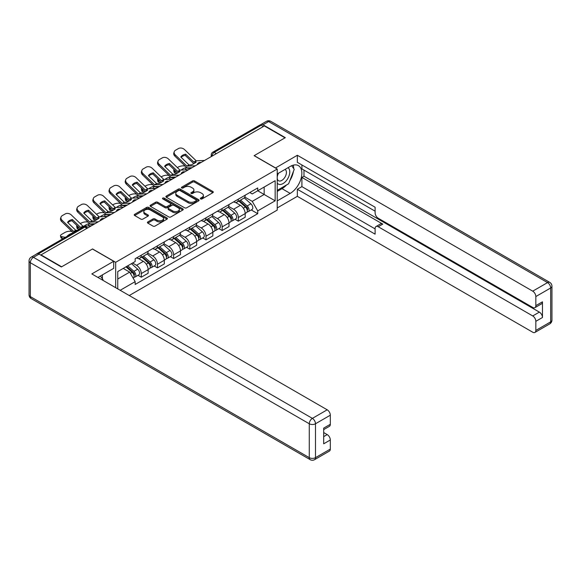 <?xml version="1.0" encoding="UTF-8"?>
<svg xmlns="http://www.w3.org/2000/svg" width="581" height="581" viewBox="0 0 581 581"><rect width="100%" height="100%" fill="white"/><g stroke="black" fill="none" stroke-linecap="round" stroke-linejoin="round"><path stroke-width="0.87" d="M200.627 198.92A1.009 0.581 0 0 0 202.057 198.92L212.871 192.681A1.438 0.828 0 0 0 213.292 192.093A1.438 0.828 0 0 0 212.871 191.505L194.548 180.923A1.438 0.828 0 0 0 192.514 180.923L181.7 187.169A1.009 0.581 0 0 0 181.403 187.583A1.009 0.581 0 0 0 181.7 187.99A1.009 0.581 0 0 0 183.124 187.99L184.526 187.184A4.604 2.658 0 0 1 191.033 187.184L192.565 188.07A4.604 2.658 0 0 1 193.909 189.943A4.604 2.658 0 0 1 192.565 191.824L191.164 192.638A1.009 0.581 0 0 0 190.866 193.045A1.009 0.581 0 0 0 191.164 193.458A1.009 0.581 0 0 0 192.587 193.458L193.989 192.652A4.604 2.658 0 0 1 200.503 192.652L202.028 193.531A4.604 2.658 0 0 1 203.379 195.412A4.604 2.658 0 0 1 202.028 197.293L200.627 198.099A1.009 0.581 0 0 0 200.336 198.513A1.009 0.581 0 0 0 200.627 198.92L200.627 198.099M147.828 221.942A1.438 0.828 0 0 0 147.407 222.53A1.438 0.828 0 0 0 147.828 223.119L152.97 226.089A1.438 0.828 0 0 0 155.004 226.089L167.016 219.153A1.438 0.828 0 0 0 167.437 218.565A1.438 0.828 0 0 0 167.016 217.977L148.692 207.402A1.438 0.828 0 0 0 146.659 207.402L134.647 214.331A1.438 0.828 0 0 0 134.226 214.919A1.438 0.828 0 0 0 134.647 215.507L140.856 219.095A1.438 0.828 0 0 0 142.897 219.095L148.032 216.125A1.438 0.828 0 0 0 148.453 215.536A1.438 0.828 0 0 0 148.032 214.948L144.952 213.169A3.849 2.222 0 0 1 143.827 211.6A3.849 2.222 0 0 1 146.201 209.545A3.849 2.222 0 0 1 150.399 210.031L162.462 216.989A3.849 2.222 0 0 1 163.588 218.565A3.849 2.222 0 0 1 161.213 220.62A3.849 2.222 0 0 1 157.015 220.134L155.004 218.972A1.438 0.828 0 0 0 152.97 218.972L147.828 221.942L147.828 223.119M115.677 262.3L92.553 248.951L61.651 266.795L41.019 254.877L264.37 125.932L285.002 137.842L254.108 155.679L277.224 169.035L115.677 262.3L115.677 287.689M184.627 207.809A1.438 0.828 0 0 0 186.661 207.809L198.673 200.873A1.438 0.828 0 0 0 199.094 200.292A1.438 0.828 0 0 0 198.673 199.704L180.35 189.123A1.438 0.828 0 0 0 178.316 189.123L166.304 196.058A1.438 0.828 0 0 0 165.883 196.647A1.438 0.828 0 0 0 166.304 197.235L184.627 207.809M163.196 199.138A1.009 0.581 0 0 1 164.22 199.283L182.826 210.024L170.836 216.945A1.438 0.828 0 0 1 168.795 216.945L150.479 206.371L155.614 203.423L155.614 202.232L150.479 205.195A1.438 0.828 0 0 0 150.058 205.783A1.438 0.828 0 0 0 150.479 206.371L150.479 205.195M155.614 203.423A1.438 0.828 0 0 1 157.654 203.423L157.654 202.232A1.438 0.828 0 0 0 155.614 202.232M157.654 202.232L165.084 206.516A1.438 0.828 0 0 0 167.117 206.516L170.531 204.548A1.438 0.828 0 0 0 170.952 203.96A1.438 0.828 0 0 0 170.531 203.372L162.789 198.905A1.009 0.581 0 0 1 162.498 198.499A1.009 0.581 0 0 1 163.116 197.961A1.009 0.581 0 0 1 164.22 198.085L182.841 208.84A1.438 0.828 0 0 1 183.262 209.429A1.438 0.828 0 0 1 182.841 210.017L182.841 208.84M129.258 295.526L277.224 210.104L277.224 169.035M41.019 254.877L41.019 255.241M36.741 253.948A2.934 1.692 -120 0 0 36.334 254.079A2.934 1.692 -120 0 0 36.022 254.362M216.357 153.645L214.186 152.389A2.934 1.692 60 0 0 212.719 152.244L259.692 125.126A2.934 1.692 60 0 1 261.152 125.271L214.186 152.389A2.934 1.692 120 0 0 212.109 155.984L212.109 156.1M263.331 126.527L261.152 125.271M238.341 199.145A6.747 3.893 60 0 1 236.946 202.173L243.788 198.223A6.747 3.893 -120 0 0 245.189 195.194M228.631 206.408L233.577 209.262A6.747 3.893 60 0 1 238.341 217.526L245.189 213.576A6.747 3.893 -120 0 0 240.418 205.311L235.516 202.486M245.189 213.576L245.189 217.221L238.341 221.172L235.065 219.284M236.946 202.173A6.747 3.893 60 0 1 233.627 201.868M238.341 217.526L238.341 221.172M222.167 208.485A6.747 3.893 60 0 1 220.773 211.513L227.614 207.562A6.747 3.893 -120 0 0 229.008 204.534M218.884 228.624L222.167 230.512L229.008 226.561L229.008 222.915A6.747 3.893 -120 0 0 224.244 214.65L219.342 211.825M220.773 211.513A6.747 3.893 60 0 1 217.447 211.208M212.457 215.747L217.396 218.601A6.747 3.893 60 0 1 222.167 226.866L222.167 230.512M205.994 217.824A6.747 3.893 60 0 1 204.592 220.853L211.44 216.902A6.747 3.893 -120 0 0 212.835 213.873M202.711 237.956L205.994 239.851L212.835 235.901L212.835 232.247A6.747 3.893 -120 0 0 208.063 223.99L203.168 221.158M204.592 220.853A6.747 3.893 60 0 1 201.273 220.548M196.276 225.087L201.222 227.941A6.747 3.893 60 0 1 205.994 236.206L205.994 239.851M189.813 227.164A6.747 3.893 60 0 1 188.418 230.192L195.26 226.241A6.747 3.893 -120 0 0 196.661 223.213M186.537 247.295L189.813 249.191L196.661 245.24L196.661 241.587A6.747 3.893 -120 0 0 191.89 233.33L186.988 230.497M188.418 230.192A6.747 3.893 60 0 1 185.099 229.887M180.103 234.426L185.048 237.28A6.747 3.893 60 0 1 189.813 245.538L189.813 249.191M173.639 236.503A6.747 3.893 60 0 1 172.245 239.532L179.086 235.581A6.747 3.893 -120 0 0 180.48 232.553M170.356 256.635L173.639 258.53L180.48 254.58L180.48 250.927A6.747 3.893 -120 0 0 175.716 242.669L170.814 239.837M172.245 239.532A6.747 3.893 60 0 1 168.918 239.227M163.929 243.766L168.868 246.62A6.747 3.893 60 0 1 173.639 254.877L173.639 258.53M157.466 245.843A6.747 3.893 60 0 1 156.064 248.871L162.912 244.921A6.747 3.893 -120 0 0 164.307 241.892M154.183 265.975L157.466 267.87L164.307 263.919L164.307 260.266A6.747 3.893 -120 0 0 159.535 252.009L154.64 249.176M156.064 248.871A6.747 3.893 60 0 1 152.745 248.566M147.748 253.105L152.694 255.96A6.747 3.893 60 0 1 157.466 264.217L157.466 267.87M141.285 255.182A6.747 3.893 60 0 1 139.89 258.204L146.732 254.253A6.747 3.893 -120 0 0 148.133 251.232M138.009 275.314L141.285 277.21L148.133 273.259L148.133 269.606A6.747 3.893 -120 0 0 143.362 261.348L138.467 258.516M139.89 258.204A6.747 3.893 60 0 1 136.571 257.906M132.577 263.019L136.52 265.299A6.747 3.893 60 0 1 141.285 273.557L141.285 277.21M249.801 192.529L252.241 193.938L275.154 180.706L264.159 187.053L264.159 194.475L252.241 201.36L244.804 197.068M117.747 288.88L117.747 271.581L135.17 261.523L135.17 258.712L257.732 187.953L257.732 190.764L275.154 200.823L257.732 210.881L252.241 201.36M275.154 180.706L275.154 200.823M117.747 279.003L129.672 272.119L135.17 281.64L135.17 284.45L257.732 213.692L257.732 210.881M135.17 281.64L120.187 290.289M129.672 272.119L123.245 268.407M251.239 209.944L257.732 213.692M201.033 199.065L202.028 198.491A4.604 2.658 0 0 0 203.379 196.61L203.379 195.412M193.909 189.943L193.909 191.142A4.604 2.658 0 0 1 192.565 193.023L191.563 193.596M212.871 191.505L212.871 192.681L194.548 182.122A1.438 0.828 0 0 0 192.514 182.122L182.1 188.135M198.673 199.704L198.673 200.873L180.35 190.321A1.438 0.828 0 0 0 178.316 190.321L166.326 197.242L166.304 196.058M196.124 200.699A1.009 0.581 0 0 0 196.422 200.292A1.009 0.581 0 0 0 196.124 199.879L180.045 190.59A1.009 0.581 0 0 0 178.621 190.59L177.14 191.447A4.604 2.658 0 0 0 175.796 193.328A4.604 2.658 0 0 0 177.14 195.209L188.135 201.549A4.604 2.658 0 0 0 194.65 201.549L196.124 200.699L196.124 201.897A1.009 0.581 0 0 0 196.422 201.484L196.422 200.292M175.796 193.328L175.796 194.526A4.604 2.658 0 0 0 177.14 196.4L177.14 195.209M196.124 201.897L194.65 202.747A4.604 2.658 0 0 1 188.135 202.747L177.14 196.4M157.654 203.423L165.084 207.715A1.438 0.828 0 0 0 167.117 207.715L170.531 205.747A1.438 0.828 0 0 0 170.952 205.158L170.952 203.96M172.789 210.968A3.849 2.222 0 0 0 176.987 211.448A3.849 2.222 0 0 0 179.362 209.4A3.849 2.222 0 0 0 178.236 207.824L173.988 205.369A1.438 0.828 0 0 0 171.954 205.369L168.541 207.337A1.438 0.828 0 0 0 168.12 207.925A1.438 0.828 0 0 0 168.541 208.514L172.789 210.968L172.789 212.167A3.849 2.222 0 0 0 176.987 212.646A3.849 2.222 0 0 0 179.362 210.598L179.362 209.4M168.12 207.925L168.12 209.124A1.438 0.828 0 0 0 168.541 209.712L168.541 208.514M172.789 212.167L168.541 209.712M163.588 218.565L163.588 219.763A3.849 2.222 0 0 1 161.213 221.819A3.849 2.222 0 0 1 157.015 221.332L155.004 220.17A1.438 0.828 0 0 0 152.97 220.17L147.85 223.126M143.827 211.6L143.827 212.799A3.849 2.222 0 0 0 144.952 214.367L144.952 213.169M148.017 216.139L144.952 214.367M167.016 217.977L167.016 219.153L148.692 208.594A1.438 0.828 0 0 0 146.659 208.594L134.669 215.522M187.532 169.826L185.869 169.507L185.441 167.786L190.27 168.708M177.343 167.575L178.047 167.168A4.401 1.605 -13.9 0 1 184.104 165.934L185.281 166.159M174.097 169.608A4.401 1.605 -13.9 0 0 173.719 170.523A4.401 1.605 -13.9 0 0 174.881 171.264L175.309 172.985A4.401 1.605 166.1 0 1 174.147 172.252L173.719 170.523M176.05 171.489L174.881 171.264M185.441 167.786A9.093 3.312 -13.9 0 0 181.069 170.124M177.038 173.32L175.309 172.985M185.869 169.507A9.093 3.312 -13.9 0 0 184.729 169.957M238.813 201.099L245.4 206.981A3.668 2.113 60 0 1 246.555 212.646L245.182 213.438M238.987 201.251L242.088 203.045M239.474 200.714L246.809 207.257A1.758 1.017 60 0 1 247.361 209.981A1.758 1.017 60 0 1 247.201 210.039M240.57 200.082L247.165 205.957A3.668 2.113 60 0 1 248.319 211.629A3.668 2.113 60 0 1 247.208 211.745M244.252 197.874L250.898 203.808A3.668 2.113 60 0 1 252.052 209.472L248.319 211.629M185.659 154.183A9.093 6.645 -160.8 0 0 180.785 156.993L189.036 164.931L191.36 164.859A9.093 2.128 -20.2 0 0 194.221 163.428A9.093 2.128 -20.2 0 0 196.233 162.041L193.909 162.121L185.659 154.183L185.23 155.41L193.415 163.297A2.201 1.271 -120 0 0 193.851 163.639M195.354 165.774L186.966 166.13L175.309 154.909L174.881 156.136A4.401 3.217 -160.8 0 1 173.835 152.897L174.264 151.67A4.401 3.217 19.2 0 0 175.309 154.909M192.028 167.698L187.707 167.894A2.201 1.271 60 0 1 186.966 167.684A2.201 1.271 60 0 1 186.472 167.306L174.881 156.136M204.585 160.443L196.189 160.799L184.533 149.586A4.401 3.217 19.2 0 0 178.476 148.533L175.469 150.268A4.401 3.217 19.2 0 0 174.264 151.67M181.112 157.306A9.093 6.645 -160.8 0 1 185.23 155.41M171.359 179.166L169.688 178.846L169.26 177.125L174.097 178.047M161.162 176.914L161.874 176.508A4.401 1.605 -13.9 0 1 167.931 175.273L169.1 175.498M157.923 178.948A4.401 1.605 -13.9 0 0 157.545 179.863A4.401 1.605 -13.9 0 0 158.7 180.604L159.129 182.325A4.401 1.605 166.1 0 1 157.974 181.592L157.545 179.863M159.877 180.829L158.7 180.604M169.26 177.125A9.093 3.312 -13.9 0 0 164.895 179.464M160.864 182.659L159.129 182.325M169.688 178.846A9.093 3.312 -13.9 0 0 168.555 179.297M222.632 210.438L229.226 216.314A3.668 2.113 60 0 1 230.381 221.986L229.008 222.777M222.806 210.591L225.915 212.385M223.3 210.053L230.635 216.597A1.758 1.017 60 0 1 231.187 219.32A1.758 1.017 60 0 1 231.027 219.378M224.397 209.414L230.991 215.297A3.668 2.113 60 0 1 232.139 220.969A3.668 2.113 60 0 1 231.035 221.085M228.072 207.214L234.724 213.147A3.668 2.113 60 0 1 235.871 218.812L232.139 220.969M155.185 188.505L153.515 188.186L153.086 186.465L157.923 187.387M144.989 186.254L145.693 185.847A4.401 1.605 -13.9 0 1 151.757 184.613L152.926 184.838M141.749 188.288A4.401 1.605 -13.9 0 0 141.372 189.203A4.401 1.605 -13.9 0 0 142.527 189.943L142.955 191.665A4.401 1.605 166.1 0 1 141.793 190.931L141.372 189.203M143.696 190.169L142.527 189.943M153.086 186.465A9.093 3.312 -13.9 0 0 148.714 188.803M144.684 191.999L142.955 191.665M153.515 188.186A9.093 3.312 -13.9 0 0 152.382 188.636M206.458 219.778L213.053 225.653A3.668 2.113 60 0 1 214.2 231.325L212.835 232.117M206.633 219.93L209.734 221.724M207.126 219.393L214.462 225.936A1.758 1.017 60 0 1 215.014 228.66A1.758 1.017 60 0 1 214.854 228.718M208.223 218.754L214.81 224.636A3.668 2.113 60 0 1 215.965 230.308A3.668 2.113 60 0 1 214.854 230.425M211.898 216.553L218.543 222.487A3.668 2.113 60 0 1 219.698 228.151L215.965 230.308M275.467 168.018L297.341 155.265L532.726 291.161L547.549 282.598L268.618 121.56L263.019 124.792L285.315 137.661L254.209 155.621L275.467 167.894M277.224 173.944L290.188 166.456A16.5 9.521 120 0 1 298.438 165.643A16.5 9.521 120 0 1 300.965 178.861A16.5 9.521 120 0 1 290.188 193.4L277.224 200.881M277.224 207.947L297.341 196.334L297.341 189.268L375.115 234.165L375.115 228.536A4.401 2.542 -120 0 1 376.023 226.525A4.401 2.542 -120 0 1 378.224 226.743L532.726 315.941L539.357 312.113A4.401 2.542 60 0 1 542.472 317.502L542.472 301.815A4.401 2.542 60 0 1 541.557 303.827L534.919 307.661A4.401 2.542 -120 0 0 535.835 305.642L535.835 296.55A4.401 2.542 -120 0 0 532.726 291.161M303.979 170.11L303.979 176.217L301.909 177.416L301.909 186.632L297.341 189.268M301.909 164.96L301.909 168.911L375.115 211.179M534.919 307.661A4.401 2.542 -120 0 1 532.726 307.443L378.224 218.245A4.401 2.542 -120 0 1 375.115 212.857L375.115 207.228L297.341 162.324L297.341 155.265M297.341 196.334L532.726 332.223A4.401 2.542 -120 0 0 534.919 332.441A4.401 2.542 -120 0 0 535.835 330.429L535.835 321.329A4.401 2.542 -120 0 0 532.726 315.941M263.019 124.792A4.401 2.542 -120 0 0 260.825 124.574A4.401 2.542 -120 0 0 260.353 124.995M301.909 177.416L382.785 224.106L378.224 226.743M303.979 176.217L539.357 312.113M301.909 186.632L375.115 228.899M376.023 226.525L380.584 223.888A4.401 2.542 60 0 1 382.785 224.106M277.224 191.425L281.996 188.665A16.5 9.521 120 0 0 286.571 184.954M289.846 180.633A16.5 9.521 120 0 0 293.398 171.482M293.659 168.526A16.5 9.521 120 0 0 293.252 165.164M39.05 254.1L33.451 257.332A4.401 2.542 -120 0 0 31.251 257.114L36.85 253.882A4.401 2.542 60 0 1 39.05 254.1L61.339 266.969L92.452 249.009L113.709 261.283L113.709 268.349L98.981 276.854A16.5 9.521 120 0 0 97.986 277.471M113.709 261.283L91.827 273.92L327.205 409.808A4.401 2.542 60 0 1 330.32 415.197L330.32 424.297A4.401 2.542 60 0 1 329.405 426.316L323.682 429.62M102.401 278.844L102.401 274.878M323.682 436.629L327.205 434.595A4.401 2.542 60 0 1 330.32 439.984L330.32 449.084A4.401 2.542 60 0 1 329.405 451.096L314.575 459.658A4.401 2.542 -120 0 0 315.49 457.646L330.32 449.084M330.32 424.297L323.682 428.132L323.682 443.819L330.32 439.984M327.205 434.595L323.682 432.562M277.224 183.102A9.528 5.505 120 0 0 284.806 182.281A9.528 5.505 120 0 0 289.774 171.903A9.528 5.505 120 0 0 288.045 167.698M278.023 173.479A9.528 5.505 120 0 0 277.224 175.201M277.224 178.389A6.529 3.769 120 0 0 278.546 180.742A6.529 3.769 120 0 0 283.572 178.992A6.529 3.769 120 0 0 286.418 172.426A6.529 3.769 120 0 0 285.068 169.434A6.529 3.769 120 0 0 285.046 169.427M278.568 173.167A6.529 3.769 120 0 0 277.224 177.082M291.684 165.708L294.226 169.332L288.634 183.763L277.435 190.227M100.419 276.019L103.026 279.73L102.815 280.26M169.485 163.522A9.093 6.645 -160.8 0 0 164.612 166.333L172.862 174.271L175.186 174.198A9.093 2.128 -20.2 0 0 178.04 172.768A9.093 2.128 -20.2 0 0 180.059 171.38L177.735 171.46L169.485 163.522L169.056 164.75L177.241 172.637A2.201 1.271 -120 0 0 177.677 172.978M179.18 175.113L170.785 175.469L159.129 164.249L158.7 165.476A4.401 3.217 -160.8 0 1 157.662 162.237L158.083 161.01A4.401 3.217 19.2 0 0 159.129 164.249M175.847 177.038L171.526 177.234A2.201 1.271 60 0 1 170.785 177.023A2.201 1.271 60 0 1 170.298 176.646L158.7 165.476M188.411 169.783L180.016 170.139L168.359 158.918A4.401 3.217 19.2 0 0 162.295 157.872L159.288 159.608A4.401 3.217 19.2 0 0 158.083 161.01M164.931 166.645A9.093 6.645 -160.8 0 1 169.056 164.75M153.304 172.855A9.093 6.645 -160.8 0 0 148.431 175.673L156.688 183.611L159.005 183.538A9.093 2.128 -20.2 0 0 161.867 182.107A9.093 2.128 -20.2 0 0 163.886 180.72L161.496 180.749L153.304 172.855L152.883 174.089L161.068 181.976A2.201 1.271 -120 0 0 161.496 182.318M163.007 184.453L154.611 184.809L142.955 173.588L142.527 174.816A4.401 3.217 -160.8 0 1 141.481 171.577L141.909 170.349A4.401 3.217 19.2 0 0 142.955 173.588M159.673 186.378L155.352 186.574A2.201 1.271 60 0 1 154.611 186.363A2.201 1.271 60 0 1 154.118 185.985L142.527 174.816M172.23 179.122L163.842 179.478L152.186 168.258A4.401 3.217 19.2 0 0 146.121 167.212L143.115 168.948A4.401 3.217 19.2 0 0 141.909 170.349M148.758 175.985A9.093 6.645 -160.8 0 1 152.883 174.089M139.004 197.845L137.341 197.525L136.913 195.804L141.742 196.727M128.815 195.594L129.519 195.187A4.401 1.605 -13.9 0 1 135.584 193.952L136.753 194.177M125.569 197.627A4.401 1.605 -13.9 0 0 125.191 198.542A4.401 1.605 -13.9 0 0 126.353 199.283L126.781 201.004A4.401 1.605 166.1 0 1 125.619 200.271L125.191 198.542M127.522 199.508L126.353 199.283M136.913 195.804A9.093 3.312 -13.9 0 0 132.541 198.143M128.51 201.338L126.781 201.004M137.341 197.525A9.093 3.312 -13.9 0 0 136.201 197.976M190.285 229.11L196.872 234.993A3.668 2.113 60 0 1 198.027 240.665L196.661 241.456M190.459 229.27L193.56 231.064M190.946 228.732L198.281 235.276A1.758 1.017 60 0 1 198.833 237.992A1.758 1.017 60 0 1 198.673 238.057M192.05 228.093L198.637 233.976A3.668 2.113 60 0 1 199.791 239.648A3.668 2.113 60 0 1 198.68 239.764M195.724 225.893L202.37 231.819A3.668 2.113 60 0 1 203.524 237.491L199.791 239.648M122.831 207.185L121.16 206.865L120.739 205.137L125.569 206.066M112.634 204.933L113.346 204.527A4.401 1.605 -13.9 0 1 119.403 203.292L120.572 203.517M109.395 206.967A4.401 1.605 -13.9 0 0 109.017 207.882A4.401 1.605 -13.9 0 0 110.179 208.623L110.601 210.344A4.401 1.605 166.1 0 1 109.446 209.603L109.017 207.882M111.349 208.84L110.179 208.623M120.739 205.137A9.093 3.312 -13.9 0 0 116.367 207.482M112.336 210.671L110.601 210.344M121.16 206.865A9.093 3.312 -13.9 0 0 120.027 207.308M174.111 238.45L180.698 244.332A3.668 2.113 60 0 1 181.853 250.004L180.48 250.796M174.285 238.609L177.387 240.396M174.772 238.072L182.107 244.616A1.758 1.017 60 0 1 182.659 247.332A1.758 1.017 60 0 1 182.499 247.397M175.869 237.433L182.463 243.316A3.668 2.113 60 0 1 183.611 248.988A3.668 2.113 60 0 1 182.507 249.104M179.544 235.225L186.196 241.159A3.668 2.113 60 0 1 187.343 246.831L183.611 248.988M106.657 216.524L104.987 216.205L104.558 214.476L109.395 215.406M96.461 214.273L97.165 213.866A4.401 1.605 -13.9 0 1 103.229 212.631L104.398 212.857M93.221 216.299A4.401 1.605 -13.9 0 0 92.844 217.221A4.401 1.605 -13.9 0 0 93.999 217.962L94.427 219.683A4.401 1.605 166.1 0 1 93.265 218.943L92.844 217.221M95.168 218.18L93.999 217.962M104.558 214.476A9.093 3.312 -13.9 0 0 100.186 216.822M96.156 220.01L94.427 219.683M104.987 216.205A9.093 3.312 -13.9 0 0 103.854 216.648M157.93 247.789L164.525 253.672A3.668 2.113 60 0 1 165.672 259.344L164.307 260.128M158.105 247.949L161.206 249.736M158.598 247.404L165.934 253.955A1.758 1.017 60 0 1 166.486 256.671A1.758 1.017 60 0 1 166.326 256.737M159.695 246.772L166.289 252.655A3.668 2.113 60 0 1 167.437 258.327A3.668 2.113 60 0 1 166.333 258.443M163.37 244.565L170.022 250.498A3.668 2.113 60 0 1 171.17 256.17L167.437 258.327M137.131 182.194A9.093 6.645 -160.8 0 0 132.257 185.012L140.508 192.95L142.832 192.877A9.093 2.128 -20.2 0 0 145.693 191.447A9.093 2.128 -20.2 0 0 147.705 190.06L145.381 190.132L137.131 182.194L136.702 183.429L144.894 191.316A2.201 1.271 -120 0 0 145.323 191.657M146.826 193.793L138.438 194.148L126.781 182.928L126.353 184.155A4.401 3.217 -160.8 0 1 125.307 180.916L125.736 179.689A4.401 3.217 19.2 0 0 126.781 182.928M143.5 195.717L139.179 195.913A2.201 1.271 60 0 1 138.438 195.703A2.201 1.271 60 0 1 137.944 195.325L126.353 184.155M156.057 188.462L147.668 188.818L136.005 177.597A4.401 3.217 19.2 0 0 129.948 176.551L126.941 178.287A4.401 3.217 19.2 0 0 125.736 179.689M132.584 185.324A9.093 6.645 -160.8 0 1 136.702 183.429M120.957 191.534A9.093 6.645 -160.8 0 0 116.084 194.352L124.334 202.29L126.658 202.21A9.093 2.128 -20.2 0 0 129.519 200.786A9.093 2.128 -20.2 0 0 131.531 199.399L129.207 199.472L120.957 191.534L120.528 192.769L128.713 200.656A2.201 1.271 -120 0 0 129.149 200.997M130.652 203.132L122.264 203.488L110.601 192.267L110.179 193.495A4.401 3.217 -160.8 0 1 109.134 190.256L109.562 189.028A4.401 3.217 19.2 0 0 110.601 192.267M127.319 205.057L122.998 205.253A2.201 1.271 60 0 1 122.264 205.042A2.201 1.271 60 0 1 121.77 204.665L110.179 193.495M139.883 197.801L131.488 198.157L119.831 186.937A4.401 3.217 19.2 0 0 113.774 185.891L110.76 187.627A4.401 3.217 19.2 0 0 109.562 189.028M116.403 194.664A9.093 6.645 -160.8 0 1 120.528 192.769M104.783 200.873A9.093 6.645 -160.8 0 0 99.903 203.691L108.16 211.629L110.484 211.549A9.093 2.128 -20.2 0 0 113.339 210.126A9.093 2.128 -20.2 0 0 115.358 208.739L113.034 208.811L104.783 200.873L104.355 202.108L112.54 209.995A2.201 1.271 -120 0 0 112.975 210.337M114.479 212.472L106.083 212.828L94.427 201.607L93.999 202.834A4.401 3.217 -160.8 0 1 92.953 199.595L93.381 198.368A4.401 3.217 19.2 0 0 94.427 201.607M111.145 214.389L106.824 214.592A2.201 1.271 60 0 1 106.083 214.382A2.201 1.271 60 0 1 105.589 214.004L93.999 202.834M123.702 207.141L115.314 207.497L103.658 196.276A4.401 3.217 19.2 0 0 97.593 195.231L94.587 196.966A4.401 3.217 19.2 0 0 93.381 198.368M100.23 204.004A9.093 6.645 -160.8 0 1 104.355 202.108M90.476 225.856L88.813 225.544L88.385 223.816L93.221 224.745M80.287 223.612L80.991 223.198A4.401 1.605 -13.9 0 1 87.056 221.971L88.225 222.196M77.041 225.639A4.401 1.605 -13.9 0 0 76.663 226.561A4.401 1.605 -13.9 0 0 77.825 227.294L78.253 229.023A4.401 1.605 166.1 0 1 77.091 228.282L76.663 226.561M78.994 227.52L77.825 227.294M88.385 223.816A9.093 3.312 -13.9 0 0 84.013 226.162M79.365 229.234L78.253 229.023M88.813 225.544A9.093 3.312 -13.9 0 0 87.673 225.987M141.757 257.129L148.344 263.011A3.668 2.113 60 0 1 149.499 268.683L148.133 269.468M141.931 257.289L145.032 259.075M142.418 256.744L149.753 263.295A1.758 1.017 60 0 1 150.305 266.011A1.758 1.017 60 0 1 150.145 266.076M143.522 256.112L150.109 261.995A3.668 2.113 60 0 1 151.263 267.667A3.668 2.113 60 0 1 150.152 267.783M147.196 253.904L153.842 259.838A3.668 2.113 60 0 1 154.996 265.51L151.263 267.667M88.602 210.213A9.093 6.645 -160.8 0 0 83.729 213.031L91.98 220.969L94.304 220.889A9.093 2.128 -20.2 0 0 97.165 219.465A9.093 2.128 -20.2 0 0 99.177 218.078L96.787 218.1L88.602 210.213L88.174 211.44L96.366 219.335A2.201 1.271 -120 0 0 96.795 219.676M98.298 221.811L89.91 222.16L78.253 210.947L77.825 212.174A4.401 3.217 -160.8 0 1 76.779 208.935L77.208 207.7A4.401 3.217 19.2 0 0 78.253 210.947M94.972 223.729L90.651 223.932A2.201 1.271 60 0 1 89.91 223.721A2.201 1.271 60 0 1 89.416 223.344L77.825 212.174M107.529 216.481L99.14 216.836L87.477 205.616A4.401 3.217 19.2 0 0 81.42 204.57L78.413 206.306A4.401 3.217 19.2 0 0 77.208 207.7M84.056 213.336A9.093 6.645 -160.8 0 1 88.174 211.44M72.211 233.155A9.093 3.312 -13.9 0 0 67.338 235.973L67.607 236.024M63.191 238.573L62.073 238.363A4.401 1.605 166.1 0 1 60.918 237.622L60.489 235.901A4.401 1.605 -13.9 0 1 61.811 234.274L64.818 232.538A4.401 1.605 -13.9 0 1 70.875 231.311L72.051 231.536M60.489 235.901A4.401 1.605 -13.9 0 0 61.651 236.634L62.073 238.363M65.326 237.338L61.651 236.634M125.983 266.832L132.17 272.351A3.668 2.113 60 0 1 133.325 278.023L133.143 278.125M126.048 266.795L128.859 268.415M126.651 266.447L133.579 272.627A1.758 1.017 60 0 1 134.131 275.35A1.758 1.017 60 0 1 133.971 275.416M127.747 265.815L133.935 271.334A3.668 2.113 60 0 1 135.082 276.999A3.668 2.113 60 0 1 133.979 277.122M131.48 263.658L137.668 269.177A3.668 2.113 60 0 1 138.815 274.849L135.082 276.999M75.523 231.456L73.671 231.449L62.073 220.286L61.651 221.514A4.401 3.217 -160.8 0 1 60.606 218.274L61.034 217.04A4.401 3.217 19.2 0 0 62.073 220.286M77.6 230.258L75.741 230.258L67.556 222.37A9.093 6.645 -160.8 0 1 72.429 219.553L72 220.78L80.185 228.667A2.201 1.271 -120 0 0 80.243 228.725M73.3 232.734A2.201 1.271 60 0 1 73.242 232.683L61.651 221.514M82.473 227.44L80.614 227.44L72.429 219.553M91.355 225.82L82.96 226.176L71.303 214.955A4.401 3.217 19.2 0 0 65.246 213.91L62.24 215.645A4.401 3.217 19.2 0 0 61.034 217.04M67.875 222.676A9.093 6.645 -160.8 0 1 72 220.78M212.21 156.042L212.109 155.984A2.934 1.692 0 0 1 211.252 154.786L211.252 156.594M157.466 264.217L164.307 260.266M173.639 254.877L180.48 250.927M189.813 245.538L196.661 241.587M205.994 236.206L212.835 232.247M222.167 226.866L229.008 222.915M141.285 273.557L148.133 269.606M136.52 265.299L143.362 261.348M152.694 255.96L159.535 252.009M168.868 246.62L175.716 242.669M185.048 237.28L191.89 233.33M201.222 227.941L208.063 223.99M217.396 218.601L224.244 214.65M233.577 209.262L240.418 205.311M200.728 162.673A2.934 1.692 120 0 0 199.436 163.421M184.555 172.012A2.934 1.692 120 0 0 183.255 172.76M168.374 181.352A2.934 1.692 120 0 0 167.081 182.1M152.2 190.691A2.934 1.692 120 0 0 150.907 191.44M136.027 200.031A2.934 1.692 120 0 0 134.734 200.779M119.853 209.371A2.934 1.692 120 0 0 118.553 210.111M103.672 218.703A2.934 1.692 120 0 0 102.379 219.451M86.954 228.362L84.775 227.106L38.477 253.832M87.811 227.861L86.242 226.96A2.934 1.692 120 0 0 84.775 227.106A2.934 1.692 60 0 0 83.308 226.96L36.334 254.079M202.028 198.491L202.028 197.293M191.164 193.458L191.164 192.638M192.565 193.023L192.565 191.824M181.7 187.99L181.7 187.169M192.514 182.122L192.514 180.923M194.548 182.122L194.548 180.923M178.316 190.321L178.316 189.123M180.35 190.321L180.35 189.123M188.135 202.747L188.135 201.549M194.65 202.747L194.65 201.549M165.084 207.715L165.084 206.516M167.117 207.715L167.117 206.516M170.531 205.747L170.531 204.548M164.22 199.283L164.22 198.085M152.97 220.17L152.97 218.972M155.004 220.17L155.004 218.972M157.015 221.332L157.015 220.134M148.032 216.125L148.032 214.948M134.647 215.507L134.647 214.331M146.659 208.594L146.659 207.402M148.692 208.594L148.692 207.402M245.4 206.981L243.345 208.165M247.724 209.175L247.07 209.552M250.898 203.808L247.165 205.957M189.137 164.96L187.06 166.159M196.291 160.828L194.01 162.15M188.97 164.881L186.9 166.079M196.124 160.748L193.843 162.07M229.226 216.314L227.171 217.505M231.55 218.514L230.889 218.892M234.724 213.147L230.991 215.297M213.053 225.653L210.997 226.844M215.377 227.854L214.716 228.231M218.543 222.487L214.81 224.636M535.835 305.642L542.472 301.815M542.472 317.502L535.835 321.329M535.835 330.429L550.665 321.867L550.665 287.987L535.835 296.55M281.996 188.665L290.188 193.4M550.665 321.867A4.401 2.542 60 0 1 549.749 323.886A4.401 4.401 0 0 0 551.95 320.073A4.401 2.542 180 0 1 550.665 321.867M550.665 287.987A4.401 2.542 0 0 0 551.95 286.186A4.401 4.401 0 0 0 549.749 282.381A4.401 2.542 -60 0 0 547.549 282.598A4.401 2.542 60 0 1 550.665 287.987M260.825 124.574L266.425 121.342A4.401 2.542 60 0 1 268.618 121.56A4.401 2.542 -60 0 1 270.819 121.342L549.749 282.381M31.251 257.114A4.401 4.401 0 0 0 29.05 260.927A4.401 2.542 180 0 0 30.335 262.721A4.401 2.542 -60 0 1 33.451 257.332L312.382 418.371A4.401 2.542 -60 0 0 309.266 423.76L30.335 262.721L30.335 296.608L309.266 457.646L309.266 423.76A4.401 2.542 0 0 0 315.49 423.76L315.49 457.646A4.401 2.542 180 0 1 309.266 457.646A4.401 2.542 -60 0 0 310.181 459.658A4.401 4.401 0 0 0 314.575 459.658M330.32 415.197L315.49 423.76A4.401 2.542 -120 0 0 312.382 418.371L327.205 409.808M31.251 298.619A4.401 2.542 -60 0 1 30.335 296.608A4.401 2.542 0 0 1 29.05 294.814A4.401 4.401 0 0 0 31.251 298.619L310.181 459.658M172.964 174.3L170.887 175.498M180.117 170.168L177.837 171.482M172.797 174.22L170.72 175.418M179.95 170.088L177.67 171.41M156.783 183.64L154.713 184.838M163.936 179.507L161.656 180.822M156.623 183.56L154.546 184.758M163.777 179.427L161.496 180.749M196.872 234.993L194.817 236.184M199.203 237.193L198.542 237.571M202.37 231.819L198.637 233.976M180.698 244.332L178.643 245.523M183.022 246.526L182.361 246.91M186.196 241.159L182.463 243.316M164.525 253.672L162.469 254.863M166.849 255.865L166.188 256.25M170.022 250.498L166.289 252.655M140.609 192.979L138.532 194.177M147.763 188.847L145.482 190.161M140.442 192.899L138.372 194.098M147.603 188.767L145.315 190.081M124.436 202.319L122.359 203.51M131.589 198.186L129.309 199.501M124.269 202.239L122.192 203.437M131.422 198.106L129.142 199.421M108.255 211.658L106.185 212.849M115.416 207.526L113.128 208.84M108.095 211.578L106.018 212.777M115.249 207.446L112.968 208.761M148.344 263.011L146.289 264.202M150.675 265.205L150.014 265.59M153.842 259.838L150.109 261.995M92.081 220.991L90.004 222.189M99.235 216.866L96.954 218.18M91.914 220.918L89.844 222.116M99.075 216.786L96.787 218.1M132.17 272.351L130.398 273.375M134.494 274.544L133.833 274.929M137.668 269.177L133.935 271.334M75.908 230.33L73.831 231.528M83.061 226.205L80.781 227.52M75.741 230.258L73.671 231.449M82.894 226.125L80.614 227.44M200.975 162.527A2.934 2.934 0 0 0 197.213 164.699M184.802 171.867A2.934 2.934 0 0 0 181.04 174.039M168.628 181.207A2.934 2.934 0 0 0 164.866 183.378M152.447 190.546A2.934 2.934 0 0 0 148.685 192.718M136.274 199.886A2.934 2.934 0 0 0 132.512 202.057M120.1 209.225A2.934 2.934 0 0 0 116.338 211.397M103.919 218.565A2.934 2.934 0 0 0 100.157 220.736M86.242 226.96A2.934 2.934 0 0 0 83.308 226.96M212.719 152.244A2.934 2.934 0 0 0 211.252 154.786M534.919 332.441L549.749 323.886M551.95 320.073L551.95 286.186M270.819 121.342A4.401 4.401 0 0 0 266.425 121.342M29.05 260.927L29.05 294.814"/></g></svg>

